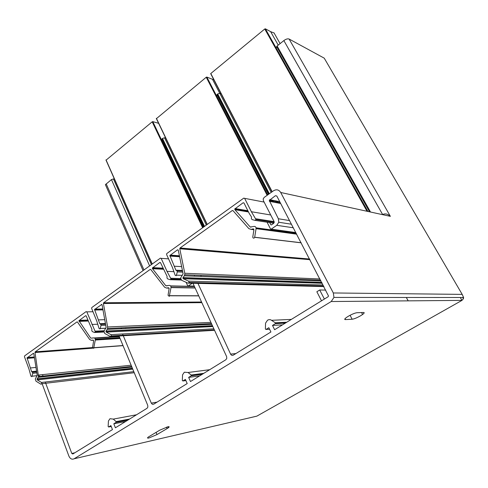 <?xml version="1.0" encoding="UTF-8"?>
<svg xmlns="http://www.w3.org/2000/svg" width="488" height="488" viewBox="0 0 488 488"><rect width="100%" height="100%" fill="white"/><g stroke="black" fill="none" stroke-linecap="round" stroke-linejoin="round"><path stroke-width="0.73" d="M321.519 300.815L316.846 291.757L319.695 289.982L324.386 299.046M319.695 289.982L325.777 290.092M278.227 45.128L270.633 31.647L274.11 33.025M367.934 211.469L265.38 28.816L270.633 31.647M271.969 191.888L210.663 73.633L264.758 28.993L367.031 211.267M265.38 28.816L264.758 28.993M178.12 249.893L177.473 249.844L169.861 255.523L175.887 270.193L176.955 270.803L177.351 271.895L176.223 275.726L175.155 275.293L172.465 267.503L166.573 254.492L166.792 253.54L243.768 198.128L244.628 198.348L251.375 211.731L256.029 219.6L274.28 222.406M256.029 219.6L254.968 220.356L252.003 219.557L251.381 218.551L251.509 217.02L249.222 213.433L243.976 202.996L243.115 202.776L234.758 209.016L234.917 209.7L250.222 227.024L254.102 226.426C255.438 226.359 256.096 227.097 256.066 228.64L254.669 237.308L254.205 238.016C253.309 238.339 252.839 237.967 252.79 236.9L253.943 229.714L253.211 228.878L251.1 229.378L248.856 228.634L233.002 210.645L232.251 210.566L180.066 247.983L179.785 248.776L184.781 273.256L184.751 274.744L320.592 280.13M181.634 266.607L174.515 266.222M270.73 214.982L251.375 211.731M177.473 249.844L178.303 250.252L183.098 273.805L180.664 277.971L181.585 280.252L187.935 283.138L188.673 283.07L189.088 282.43L188.563 281.143L183.238 278.727L182.89 277.873L321.891 282.619M321.031 280.972L184.281 275.805L184.751 274.744M175.887 270.193L182.421 270.498M176.589 275.159L182.311 275.378L176.583 275.171M184.281 275.805L182.89 277.873M221.143 93.824L219.752 93.299L212.481 79.3L213.768 79.611M267.699 194.913L206.845 77.067L212.481 79.3M156.355 118.694L206.235 77.25L267.149 195.304M206.845 77.067L206.235 77.25M101.827 304.421L94.544 309.496L99.772 323.709L100.711 324.337L101.053 325.386L100.022 328.979L99.076 328.528L96.758 321.019L91.628 308.398L91.836 307.501L160.424 258.128L161.174 258.372L167.012 271.358L171.038 279.044L180.761 279.356M171.038 279.044L170.105 279.685L167.5 278.807L166.963 277.825L167.085 276.379L160.564 262.757L159.808 262.507L152.384 268.046L152.512 268.723L165.865 285.809L169.287 285.401C170.471 285.395 171.044 286.12 171.001 287.584L169.287 296.393L168.043 295.277L169.123 288.512L168.482 287.694L166.615 288.072L164.651 287.273L150.81 269.541L150.151 269.431L103.657 302.767L103.407 303.505L107.634 326.978L107.573 328.485L211.475 323.617M104.743 319.677L98.588 319.884M173.899 271.663L167.012 271.358M101.345 304.427L102.077 304.854L106.134 327.436L103.962 331.242L104.743 333.499L110.343 336.5L111.362 335.903L110.916 334.628L106.219 332.121L105.92 331.273L212.494 325.844M211.804 324.343L107.165 329.382L107.573 328.485M99.772 323.709L105.426 323.489M107.165 329.382L105.92 331.273M203.185 227.341L152.793 121.628L158.618 123.305M106.03 160.186L152.195 121.817L202.648 227.731M152.793 121.628L152.195 121.817M33.52 353.288L27.053 357.863L31.604 371.636L32.44 372.271L32.739 373.29L31.787 376.675L30.945 376.205L28.932 368.952L24.449 356.722L24.638 355.874L86.138 311.6L86.809 311.869L95.392 331.962L103.901 331.523M95.392 331.962L94.562 332.505L92.256 331.559L91.787 330.602L91.909 329.235L86.224 316.01L85.559 315.748L78.922 320.689L90.75 338.154L93.794 337.903C94.843 337.946 95.343 338.66 95.294 340.051L93.696 348.353L92.604 347.243L93.623 340.856L93.056 340.051L91.396 340.337L89.658 339.502L77.507 322.068L76.921 321.94L35.24 351.824L35.002 352.525L38.509 376.559L131.644 366.445M35.984 367.427L30.573 367.94M97.746 324.227L91.884 324.459M33.154 353.318L33.806 353.751L37.253 375.431L35.295 378.926L35.966 381.159L40.937 384.233L41.846 383.733L41.462 382.47L37.289 379.902L37.039 379.066L132.449 368.391M131.894 367.055L38.162 377.328L38.509 376.559M31.604 371.636L36.569 371.136M38.162 377.328L37.039 379.066M194.633 276.196L194.474 275.854M203.825 373.314L191.211 375.016L188.032 372.503L184.324 372.216L182.561 374.821L182.323 380.53L182.872 380.975L185.391 379.414L187.197 383.556L153.689 404.198L152.335 404.277L151.286 403.118L122.543 333.969M113.57 336.311L114.222 336.757L115.845 335.64M269.346 193.748L217.697 93.934L219.752 93.299L271.182 192.443M286.761 322.226L275.372 322.812L270.59 319.738L269.028 319.622L267.558 320.159L265.557 323.141L265.38 329.01L266.003 329.455L268.839 327.698L270.913 331.986L233.313 355.148C232.196 355.673 231.288 355.325 230.592 354.111L197.957 283.394M282.479 324.862L272.505 325.423L275.366 323.654L275.372 322.812M267.064 222.192L270.498 228.945L271.212 229.134L276.775 225.322L278.788 222.254L278.361 218.752L269.272 200.44L275.391 195.706L276.824 196.054L328.528 296.021L327.979 296.832L274.598 329.717L272.505 325.423M125.819 328.192L125.587 327.637M201.245 276.446L200.751 275.378M186.111 282.314L187.679 285.755L188.307 285.968L192.272 283.247M165.7 138.092L164.535 137.781L162.516 138.421L161.821 139.068L162.01 139.812M217.02 95.496L216.91 94.666L217.697 93.934M255.126 416.538L256.859 416.136L461.965 300.382L463.399 298.735L463.6 297.509L462.191 294.386L324.227 58.157L289.103 39.034C287.707 38.54 285.956 39.058 283.857 40.583L277.123 46.018L276.623 46.537L276.641 47.47M111.233 426.475L108.629 426.994L110.886 425.591L112.46 429.592L72.834 454.005L71.785 453.444L45.25 382.025M192.949 283.266L226.609 356.575L226.792 358.351L225.846 359.748L190.472 381.537L188.661 377.389L191.204 375.815L191.211 375.016M39.058 375.437L39.693 377.163M41.651 382.446L68.845 455.981C70.15 458.83 71.901 459.763 74.103 458.787L331.206 301.529L333.963 297.424L333.316 292.965L280.722 192.486C278.861 189.667 276.476 189.088 273.561 190.753L264.173 197.42L263.197 198.927L263.398 200.672L274.152 221.65L273.762 223.291L271.389 224.919L270.822 224.767L269.718 222.595M119.041 335.982L147.724 405.315L147.858 407.077L147.022 408.303L115.4 427.787L113.814 423.779L125.611 421.492M199.684 375.864L188.661 377.389M149.627 265.899L111.459 179.59L105.402 184.653L143.069 270.62M113.814 423.779L116.089 422.37L116.107 421.608L113.295 419.107L109.989 418.704L108.434 420.991L108.141 426.549L108.629 426.994M121.902 327.814L121.14 328.332M352.147 319.237L345.437 319.591C344.254 319.585 344.565 318.902 346.358 317.535L348.255 316.297C351.964 314.187 354.88 312.997 356.996 312.716L363.566 312.479C364.652 312.503 364.329 313.174 362.59 314.479L360.644 315.742C357.045 317.78 354.215 318.945 352.147 319.237L350.067 315.285M167.079 428.598L156.984 434.576L148.925 437.992C147.291 438.322 147.095 438.004 148.34 437.028L159.68 430.221L167.841 426.774C169.415 426.475 169.574 426.817 168.305 427.799L167.079 428.598L166.475 427.152M43.292 376.766L42.657 375.052M114.448 179.126L113.436 178.944L111.459 179.59M289.103 39.034L390.376 216.349C387.759 213.909 385.178 213.299 382.635 214.525L382.476 214.629M324.227 58.157L324.66 58.902M354.562 313.308L352.171 314.266M307.043 259.433L306.696 258.762M277.702 202.935L276.733 201.062M280.1 43.621L273.988 32.812M307.379 259.457L307.031 258.793M278.056 203.002L277.08 201.129M272.194 191.723L210.786 73.499M179.627 256.743L169.903 256.066M264.112 202.075L244.628 198.348M170.123 255.108L179.425 255.779M296.295 233.459L256.066 227.939M182.536 271.06L176.955 270.803M182.756 272.133L177.351 271.895M301.133 242.749L254.681 237.235M319.988 278.965L184.781 273.256M253.937 229.756L251.1 229.378M296.661 234.161L256.066 228.64M323.135 285.016L188.563 281.143M243.933 202.923L243.115 202.776M235.057 208.553L247.849 210.712M323.953 286.584L188.508 283.156M233.044 210.694L232.251 210.566M180.066 247.983L309.599 259.012M274.14 221.625L255.895 218.789M321.781 282.412L183.006 277.611M322.226 283.272L183.238 278.727M273.841 223.223L255.132 220.381M296.24 233.356L256.048 227.829M251.07 227.14L250.222 227.024M309.941 259.677L179.785 248.776M248.477 211.957L234.917 209.7M253.607 228.933L253.211 228.878M300.742 258.902L300.394 258.225M271.188 201.666L270.206 199.769M220.564 252.192L220.186 251.399M207.254 224.413L156.404 118.346M269.522 199.903L270.346 201.501M299.583 258.158L299.931 258.835M102.98 309.874L94.574 310.032M168.549 258.853L161.174 258.372M94.782 309.13L102.822 308.995M194.456 286.56L170.721 286.09M105.542 324.142L100.711 324.337M105.731 325.191L101.053 325.386M195.029 287.804L171.026 287.389M198.689 295.771L169.708 295.673M210.907 322.379L107.634 326.978M169.092 288.115L166.615 288.072M195.121 287.999L171.001 287.584M213.86 328.814L110.916 334.628M160.412 262.544L159.808 262.507M152.646 267.644L162.98 268.15M105.902 328.198L100.351 328.454M214.549 330.321L110.996 336.464M150.737 269.455L150.151 269.431M103.657 302.767L201.556 302.017M180.603 278.556L170.934 278.239M212.414 325.661L106.024 331.047M212.823 326.551L106.219 332.121M181.231 280.027L170.464 279.697M194.376 286.377L170.586 285.901M167.195 285.834L165.865 285.809M201.843 302.645L103.407 303.505M163.468 269.248L152.512 268.723M214.805 251.704L214.421 250.905M169.543 302.932L169.251 302.267M154.403 268.815L153.909 267.705M152.262 264.002L106.042 159.875M213.653 250.844L214.037 251.643M34.447 357.783L27.066 358.393M92.988 311.734L86.809 311.869M27.261 357.545L34.319 356.972M119.322 336.665L94.672 338.154M36.685 371.838L32.44 372.271M36.844 372.863L32.739 373.29M119.725 337.635L95.264 339.154M122.994 345.528L94.08 347.682M131.126 365.195L38.595 375.058M93.458 340.209L91.396 340.337M120.078 338.477L95.294 340.051M133.797 371.642L41.462 382.47M86.01 315.736L85.559 315.748M79.154 320.335L87.852 320.049M37.265 375.632L32.086 376.187M77.36 321.921L76.921 321.94M35.24 351.824L92.598 347.566M104.182 330.718L95.312 331.163M132.388 368.239L37.125 378.871M132.748 369.111L37.289 379.902M103.889 332.017L95.007 332.48M113.85 336.763L94.294 337.94M93.208 338.007L90.75 338.154M92.824 348.176L35.002 352.525M88.249 321.043L79.026 321.366M120.024 338.349L95.312 339.904M305.878 259.335L305.531 258.664M276.501 202.703L275.531 200.824M151.286 403.118L157.057 402.124M303.17 259.11L302.822 258.433M273.701 202.154L272.719 200.263M230.592 354.111L235.905 353.55M219.258 252.082L218.88 251.283M206.332 225.078L164.535 137.781M216.696 251.863L216.318 251.07M204.527 226.377L162.516 138.421M216.196 251.826L215.812 251.027M204.173 226.633L162.187 138.683M302.597 259.061L302.249 258.384M273.103 202.038L272.127 200.147M268.961 194.023L217.337 94.221M106.189 183.836L143.972 269.968M158.173 302.346L158.472 303.024M331.206 301.529L461.965 300.382L460.294 297.509M266.003 329.455L269.577 329.229M194.242 286.09L188.307 285.968M116.107 421.608L129.619 419.027M116.089 422.37L127.868 420.101M202.197 374.314L191.204 375.815M188.032 372.503L209.706 369.69M182.872 380.975L185.885 380.548M136.512 414.776L113.295 419.107M74.103 458.787L256.859 416.136M271.755 320.299L291.348 319.402M71.785 453.444L74.865 452.754M168.415 302.938L168.116 302.273M153.262 268.76L152.768 267.65M151.42 264.606L113.436 178.944M408.175 300.852L406.297 297.473M283.857 40.583L382.635 214.525M269.37 201.312L280.71 203.52M278.361 218.752L289.585 220.576M166.018 302.963L165.725 302.292M280.722 192.486L390.376 216.349M462.191 294.386L333.316 292.965M277.123 46.018L370.52 212.03M270.822 224.767L271.474 224.864M156.984 434.576L156.075 432.362M276.775 225.322L293.337 227.78M276.787 195.993L275.391 195.706M285.297 323.123L275.366 323.654M345.248 319.225L344.723 319.25M271.212 229.134L295.826 232.562M114.222 336.757L119.237 336.452M345.437 319.591L344.992 318.737M269.76 199.677L279.74 201.66M307.153 259.439L306.806 258.774M277.818 202.959L276.849 201.086M272.042 191.833L210.663 73.633M301.169 242.823L254.669 237.308M189.088 282.43L323.654 286.011M169.861 255.523L179.517 256.206M179.797 248.404L309.782 259.372M234.758 209.016L248.124 211.255M220.381 252.174L220.003 251.381M207.119 224.511L156.294 118.462M198.732 295.874L169.69 295.777M111.362 335.903L214.348 329.882M105.878 328.241L100.339 328.497M94.544 309.496L102.883 309.349M103.419 303.133L201.696 302.328M152.384 268.046L163.163 268.565M169.397 302.932L169.098 302.267M154.251 268.809L153.757 267.699M152.152 264.081L105.945 159.979M123.043 345.644L94.056 347.816M41.846 383.733L134.243 372.728M37.259 375.693L32.068 376.248M27.053 357.863L34.367 357.265M35.026 352.147L92.653 347.846M78.922 320.689L87.986 320.384M301.852 259L301.505 258.323M272.334 201.886L271.358 199.995M268.455 194.383L216.91 94.666M215.592 251.771L215.208 250.972M203.746 226.938L161.821 139.068M156.971 302.359L157.27 303.036M116.248 422.138L128.338 419.814M202.685 374.015L191.381 375.553M463.399 298.735L462.685 297.509M276.623 46.537L369.538 211.816M408.206 300.852L406.321 297.473M167.872 426.762L168.305 427.799M278.788 222.254L291.488 224.224M285.803 322.812L275.567 323.349M463.6 297.509L333.963 297.424M269.272 200.44L280.228 202.593M361.565 312.552L362.59 314.479"/></g></svg>
